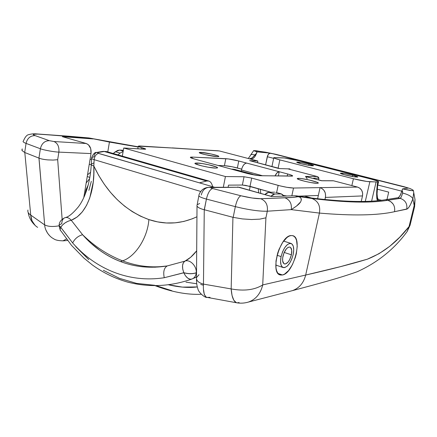 <?xml version="1.0" encoding="UTF-8"?>
<svg xmlns="http://www.w3.org/2000/svg" width="437" height="437" viewBox="0 0 437 437"><rect width="100%" height="100%" fill="white"/><g stroke="black" fill="none" stroke-linecap="round" stroke-linejoin="round"><path stroke-width="0.66" d="M290.993 235.554L292.675 235.652C303.054 237.542 293.68 273.404 282.471 274.982L278.085 273.475L282.471 274.982L284.476 274.196L288.606 270.552L292.402 264.696L295.33 257.491L296.33 253.7L297.226 246.424L296.554 240.416L295.641 238.181L294.38 236.581L292.812 235.696L290.993 235.554L288.994 236.188L286.885 237.57L282.69 242.371L279.074 249.254L277.681 253.138L275.998 261.004L275.987 267.941L276.61 270.705L277.626 272.857L278.975 274.316L280.62 275.026L282.471 274.982L280.336 274.966C269.711 273.486 279.833 235.838 290.993 235.554M27.963 210.017C27.482 211.885 28.405 213.573 30.727 215.08L24.805 152.529L30.727 215.08L44.678 224.913L38.997 158.118L24.696 152.486L26.045 143.396C27.307 138.229 30.339 135.639 35.14 135.623L49.365 140.681C44.667 140.774 41.668 143.467 40.373 148.749C41.668 143.467 44.667 140.774 49.365 140.681L53.964 141.528C57.673 143.172 59.312 146.701 58.875 152.114C54.603 152.06 43.378 150.017 40.373 148.749L26.045 143.396L24.696 152.486L38.948 158.101L40.373 148.749C43.378 150.017 54.603 152.06 58.875 152.114L91.016 153.578L83.773 197.628L91.016 153.578C91.464 148.427 89.869 145.073 86.236 143.505L53.964 141.528C57.673 143.172 59.312 146.701 58.875 152.114L57.684 159.696L53.123 160.073L57.684 159.696L62.141 219.319L57.684 159.696L58.875 152.114L91.016 153.578L90.732 148.662L88.476 144.805L86.236 143.505L62.327 136.666L86.236 143.505L53.964 141.528L49.365 140.681L35.14 135.623L33.441 134.815L33.398 134.257L37.992 134.11L73.269 136.617L89.121 138.032L91.475 138.693L62.327 136.666L93.081 138.911L88.656 137.923L138.185 146.816L89.121 138.032L37.287 133.962M300.257 202.276L296.576 206.018L291.255 209.629C297.04 205.832 303.387 201.916 300.459 197.469L298.252 196.661C294.98 197.3 290.545 197.682 284.951 197.814L260.736 198.726L252.1 198.01L240.902 195.765L212.633 188.538L210.814 187.877L211.3 187.571L239.214 187.255L271.606 196.519L294.948 195.738L298.252 196.661L292.435 197.42L260.736 198.726C265.843 200.845 268.028 205.008 267.302 211.213L291.255 209.629L319.42 213.081L305.682 275.053L262.713 284.924L265.92 217.823L267.302 211.213C259.447 211.442 248.79 209.913 235.335 206.635L206.422 199.081L204.352 209.755L233.178 217.358L235.335 206.635L233.178 217.358L204.265 209.727L203.467 284.105L231.162 288.928L232.937 217.304L231.162 288.928C244.108 291.299 254.624 289.96 262.713 284.924L265.92 217.823L259.769 219.139L251.597 219.527L242.349 218.91L233.178 217.358L242.349 218.91L251.597 219.527L259.769 219.139L265.92 217.823L267.302 211.213L291.255 209.629C291.971 203.757 289.868 199.818 284.951 197.814C289.868 199.818 291.971 203.757 291.255 209.629L319.42 213.081L305.682 275.053L340.297 266.696L367.37 259.185L379.01 253.7L389.749 246.315L399.718 237.231L409.043 226.585L414.189 205.499L412.899 198.83L410.48 204.592L408.868 207.296L407.399 208.859L394.545 211.688C377.595 215.474 352.555 215.938 319.42 213.081C320.589 205.816 318.076 200.944 311.898 198.464L298.881 196.563L296.21 195.814L308.877 197.682C342.597 201.932 368.178 202.604 385.625 199.704C368.178 202.604 342.597 201.932 308.877 197.682L294.948 195.738L298.881 196.563L300.459 197.469L301.366 199.114L301.115 200.72M91.235 164.509L89.224 164.454L91.235 164.509M171.867 290.736L156.064 285.634M388.712 192.122L377.3 189.166L388.712 192.122L386.958 199.523L388.712 192.122M378.387 199.589L381.474 200.222L378.382 199.589M256.453 150.765L275.851 154.31L403.99 186.692L410.168 188.587L412.839 189.931L413.424 190.598L412.626 190.761L402.553 188.899L408.508 188.063L270.361 153.125L257.049 151.863L253.766 150.568L265.625 152.207L275.851 154.31L403.99 186.692L410.168 188.587L412.839 189.931L413.397 190.679L410.097 190.466L402.553 188.899L400.614 194.591L398.615 197.639L385.625 199.704L387.794 200.277C370.543 203.21 345.246 202.61 311.898 198.464L298.881 196.563L298.252 196.661L300.459 197.469L298.881 196.563L294.948 195.738L271.606 196.519L237.641 186.992M22.194 148.902L22.118 150.607L24.696 152.486L22.118 150.607L21.85 149.842M23.347 141.113C25.133 136.841 27.023 134.672 29.017 134.607C31.311 133.88 33.939 133.656 36.894 133.935L37.992 134.11C32.857 133.815 31.906 134.317 35.14 135.623C30.339 135.639 27.307 138.229 26.045 143.396C23.461 142.386 22.566 141.621 23.347 141.113C22.56 141.621 23.461 142.38 26.045 143.396L40.373 148.749L38.948 158.101L44.678 224.913L30.727 215.08C31.142 220.647 33.452 224.744 37.653 227.371M414.516 207.051L414.189 205.499L409.043 226.585L410.267 224.432M185.976 282.144L196.748 283.766L185.976 282.144M168.332 284.749C178.946 287.284 188.609 288.016 197.316 286.94L182.36 287.109L168.343 284.744M200.703 284.438L203.331 285.208M109.436 142.063L91.175 138.376L109.436 142.063L138.147 147.029L109.436 142.063L107.775 151.934L109.436 142.063M90.066 159.352L91.53 159.445L90.066 159.352M249.434 158.811L252.045 157.932L256.541 153.382L255.448 155.801L253.979 157.713L252.302 158.899L251.035 159.226L253.154 158.407L254.749 156.834L257.049 151.863L270.361 153.125L268.952 153.644L267.75 155.266L265.598 164.825L267.275 156.708L273.655 158.341L267.275 156.708L268.509 154.081L270.361 153.125L408.508 188.063L402.553 188.899L402.056 190.603L402.63 191.777L402.641 193.067L401.313 196.77L400.27 198.371L387.794 200.277L385.625 199.704L398.194 197.83L400.27 198.371L398.194 197.83L400.095 195.656L402.056 190.603L402.641 193.067C401.663 196.208 400.871 197.977 400.27 198.371L387.794 200.277C370.543 203.21 345.246 202.61 311.898 198.464C318.076 200.944 320.589 205.816 319.42 213.081C352.555 215.938 377.595 215.474 394.545 211.688C395.321 206.029 393.071 202.227 387.794 200.277L390.836 201.703L393.191 204.134M377.797 185.026L401.876 191.198L377.797 185.026M49.654 235.751L47.622 233.26L45.825 229.873M35.091 225.388L32.016 220.822L30.727 215.08C28.416 213.584 27.493 211.901 27.952 210.039M409.043 226.585L407.038 231.714L405.531 233.609L407.038 231.714L409.043 226.585C397.167 241.989 383.276 252.854 367.37 259.185C351.747 263.953 331.186 269.241 305.682 275.053C303.677 282.947 299.263 288.136 292.446 290.621L290.463 291.146L292.446 290.621C299.263 288.136 303.677 282.947 305.682 275.053L262.713 284.924C260.599 293.626 255.907 299.318 248.637 301.994L248.424 302.06C255.803 299.438 260.567 293.724 262.713 284.924C254.624 289.96 244.108 291.299 231.162 288.928L232.058 295.516L233.817 300.224L236.242 302.623L237.236 302.885C241.027 303.436 244.753 303.158 248.424 302.06L292.244 290.687C319.168 283.476 337.38 278.708 357.095 271.798C377.688 262.468 394.365 249.057 407.131 231.566L410.07 225.235L414.631 206.57L415.024 199.687L413.724 192.531L413.752 194.738M203.626 290.113L204.319 294.631L206.335 297.247L236.838 302.819M239.077 302.541L237.171 302.874C233.822 302.202 231.818 297.553 231.162 288.928L203.467 284.105L204.265 209.733L206.422 199.081C201.064 197.628 198.567 196.415 198.928 195.443C198.846 193.886 201.697 189.882 202.97 189.276C204.461 188.172 206.411 187.511 208.82 187.304L239.214 187.255L209.563 187.298M66.435 239.017L62.928 240.869L66.435 239.017M44.678 224.913C48.092 226.628 52.888 226.929 59.071 225.803C52.888 226.929 48.092 226.628 44.678 224.913C44.809 229.906 48.753 236.45 53.806 238.831M53.123 160.073L47.824 159.898C43.864 159.532 40.92 158.942 38.997 158.118C40.925 158.926 43.864 159.516 47.824 159.898L53.123 160.073M197.218 206.422C198.354 207.744 200.703 208.848 204.265 209.733C200.703 208.87 198.354 207.766 197.218 206.422L196.912 205.445M197.016 206.067L196.492 277.615C196.229 280.63 198.551 282.794 203.467 284.105C198.551 282.794 196.229 280.63 196.492 277.615L199.015 274.682M197.229 204.745L199.649 203.478M210.022 297.351L206.712 297.411M206.335 297.253C204.013 295.357 203.058 290.976 203.467 284.105M394.545 211.688L406.743 209.165C408.59 208.471 410.643 205.024 412.899 198.83L414.189 205.499L415.008 199.474L414.527 196.912M415.008 199.474L414.189 205.499L414.631 206.526M67.047 136.082L36.817 133.935M267.302 211.213C268.028 205.008 265.843 200.845 260.736 198.726C255.814 198.748 249.205 197.759 240.902 195.765C238.657 196.803 236.799 200.43 235.335 206.635C248.79 209.913 259.447 211.442 267.302 211.213M201.282 194.989C202.386 190.439 204.898 187.883 208.82 187.315L208.984 187.304M235.335 206.635C236.799 200.43 238.657 196.803 240.902 195.765L212.633 188.538C209.946 189.45 207.875 192.963 206.422 199.081L235.335 206.635M198.977 195.41C198.474 196.371 200.954 197.595 206.422 199.081C207.875 192.963 209.946 189.45 212.633 188.538C210.672 187.981 210.23 187.659 211.3 187.571L208.689 187.326M249.429 158.806C251.477 158.658 253.242 157.386 254.722 154.993C252.329 154.277 250.975 154.305 250.652 155.069C250.975 154.305 252.329 154.277 254.722 154.993L256.541 153.382L257.049 151.863L253.657 150.689L255.918 150.694M406.743 209.165C407.486 203.789 405.328 200.19 400.27 198.371C405.328 200.19 407.486 203.789 406.743 209.165M412.899 198.83C411.659 196.41 408.24 194.492 402.641 193.067C408.24 194.492 411.659 196.41 412.899 198.83L413.724 192.559L413.429 190.636L413.724 192.531M89.875 177.406L87.236 176.57L89.875 177.406M86.182 182.972L89.661 178.613L86.182 182.966M270.864 196.306L272.885 194.607L274.764 194.017L280.685 193.848L282.673 194.651L283.64 196.115L281.45 193.935L274.764 194.017L268.728 192.307L266.827 192.886L264.8 194.569L270.935 196.224L274.764 194.017L268.728 192.307L274.698 192.16L268.728 192.307L264.871 194.492L270.864 196.306M123.343 150.268L119.689 150.071L117.493 150.443L113.205 153.496L115.324 151.737L120.071 153.092L123.125 151.519L120.071 153.092L117.952 154.867L120.071 153.092L115.324 151.737L119.689 150.071L123.343 150.268M90.612 172.26L87.52 174.827L90.612 172.26M275.774 192.351L281.444 193.93M123.207 151.071L119.689 150.071L123.207 151.071M60.568 230.709L60.104 229.245L60.727 227.306L59.05 225.525L60.727 227.306L62.507 224.973L65.151 222.837L68.227 221.171L71.247 220.248L82.582 234.718C78.081 235.996 74.776 238.739 72.657 242.939C74.776 238.739 78.081 235.996 82.582 234.718C93.283 246.9 105.934 255.853 120.536 261.566C135.164 267.127 150.727 268.586 167.218 265.942C164.033 267.919 163.045 271.847 164.257 277.719C128.926 283.171 95.545 269.05 72.657 242.939L60.732 227.24L72.657 242.939C95.545 269.05 128.926 283.171 164.257 277.719L183.813 272.71C188.604 273.933 192.75 273.95 196.262 272.754C196.901 266.171 189.86 258.983 184.949 261.129L183.332 262.774L182.546 265.559L182.71 269.061L183.813 272.71C181.776 267.062 182.153 263.2 184.949 261.129L167.218 265.942C164.033 267.919 163.045 271.847 164.257 277.719L183.802 272.786C188.593 274.01 192.744 274.021 196.251 272.825C195.923 275.55 194.787 277.484 192.848 278.626L191.543 279.161C188.604 279.527 186.02 277.402 183.802 272.786L185.523 275.84L187.67 278.074L189.937 279.172L191.581 279.15L192.848 278.626C194.787 277.484 195.923 275.55 196.251 272.825L196.262 272.754C192.75 273.95 188.604 273.933 183.813 272.71L164.257 277.719L183.802 272.786C188.593 274.01 192.744 274.021 196.251 272.825L196.262 272.754C196.901 266.171 189.86 258.983 184.949 261.129C189.084 259.043 192.996 255.607 196.688 250.811L190.663 257.284L184.949 261.129L167.218 265.942C152.076 268.105 137.202 266.406 122.595 260.851C135.727 256.508 147.711 237.286 148.875 219.582C165.186 225.017 181.208 224.077 196.94 216.763L192.406 218.762L183.857 221.439L175.128 222.837L166.317 222.974L157.533 221.876L148.875 219.582C147.711 237.286 135.727 256.508 122.595 260.851C137.202 266.406 152.076 268.105 167.218 265.942L155.086 267.204L143.123 266.849C135.186 266.051 127.659 264.292 120.536 261.566L122.595 260.851L120.536 261.566C113.374 258.841 106.552 255.175 100.073 250.57L90.967 243.223L82.582 234.718C94.703 246.517 108.043 255.23 122.595 260.851C108.043 255.23 94.703 246.517 82.582 234.718L71.247 220.248L77.152 216.992L82.347 211.841L86.575 205.33L89.749 197.972L93.218 182.174L93.797 174.095L93.818 166.022L98.686 175.412L104.246 184.206L110.441 192.313L117.225 199.638L124.529 206.106L132.291 211.634L140.43 216.146L148.875 219.582C125.064 210.792 106.71 192.941 93.818 166.022L94.152 159.663L93.818 166.022C91.819 165.388 90.972 164.733 91.284 164.055L93.66 163.017M88.787 259.649L75.759 246.626M154.796 285.306L136.601 283.394L119.421 278.331L103.34 270.29M91.311 181.339L88.88 190.39M191.592 279.145L191.269 279.259M200.747 191.461L94.152 159.663C92.147 159.041 91.3 158.402 91.612 157.746C91.3 158.402 92.147 159.041 94.152 159.663L200.747 191.461M96.73 152.442C94.916 152.081 93.218 153.846 91.617 157.73L93.993 156.741C94.19 154.447 95.102 153.016 96.73 152.442L104.197 151.475L106.508 151.568L104.197 151.475L206.619 181.016L199.447 182.857L214.491 187.244L97.844 153.152L97.801 152.639L98.412 152.464L104.197 151.475L206.619 181.016L199.447 182.857L98.483 153.414C96.025 154.168 94.583 156.255 94.152 159.663C94.583 156.255 96.025 154.168 98.483 153.414C97.347 153.021 97.32 152.704 98.412 152.464L96.67 152.458M88.312 184.775L86.034 189.702L84.925 195.006L86.084 189.565L88.312 184.775M212.786 186.746L211.945 184.452L212.786 186.746M59.148 225.175L59.153 225.11C58.826 225.853 59.356 226.563 60.732 227.24C59.356 226.563 58.826 225.853 59.153 225.11L61.819 223.586C61.863 220.707 62.797 218.784 64.632 217.817C66.823 216.965 69.03 217.773 71.247 220.248C66.637 221.384 63.13 223.717 60.732 227.24L72.657 242.939L60.727 227.306C59.907 228.851 59.896 230.031 60.699 230.84M61.109 231.14L71.542 245.414L83.986 258.174L92.322 264.931C103.17 272.781 114.969 278.511 127.73 282.122C149.006 287.562 170.288 286.574 191.581 279.15L196.497 277.074M91.59 158.254L91.295 164.044C90.962 164.722 91.803 165.383 93.818 166.022C95.02 186.381 88.869 213.251 71.247 220.248C69.013 217.757 66.795 216.954 64.6 217.834C61.054 219.74 59.235 222.165 59.153 225.11M206.619 181.016L208.711 181L209.858 181.53L211.055 182.726L211.945 184.452L211.027 182.688L209.787 181.486L208.291 180.913L206.619 181.016M104.197 151.475L102.52 151.453L104.197 151.475M201.107 152.382C206.357 152.611 220.215 155.851 218.773 156.528L217.113 156.648L218.62 156.593L218.123 155.933L211.158 153.977L200.151 152.36L199.277 152.557L199.889 153.054L205.062 154.622L217.113 156.648C211.978 156.473 197.743 153.141 199.332 152.497L201.107 152.382L200.905 153.453L201.107 152.382M298.526 178.345C303.283 178.269 319.791 182.262 318.273 183.141L317.186 183.316L318.245 182.885L316.967 182.196L308.713 179.886L301.109 178.547L297.734 178.383L297.318 178.738L298.498 179.416L304.791 181.295L310.98 182.59L317.186 183.316C312.586 183.469 295.609 179.356 297.324 178.52L298.526 178.345L298.313 179.339L298.526 178.345M197.12 163.012C203.249 163.138 219.259 166.961 217.435 167.884L215.528 168.098L217.276 167.966L217.517 167.764L216.719 167.109L208.717 164.771L202.276 163.564L196.005 163.012L194.973 163.301L195.656 163.941L201.599 165.831L208.187 167.207L215.528 168.098C209.547 168.048 193.028 164.093 195.049 163.214L197.12 163.012L196.847 164.443L197.12 163.012M228.524 185.135L242.371 185.037L245.84 185.414L270.913 192.253L250.019 186.342L242.371 185.037L244.043 176.75L225.426 176.548L123.731 148.012L145.445 149.197L145.663 149.022L145.089 148.706L138.616 146.624L138.289 146.144L139.501 145.974L172.943 148.039L138.305 146.138C137.95 146.45 139.135 146.99 141.856 147.761L141.632 149.044L141.856 147.761L145.641 149.137L144.478 149.208L123.731 148.012L225.426 176.548L223.34 187.145L225.426 176.548L244.043 176.75L251.701 178.078L244.043 176.75L242.371 185.037L228.524 185.135L228.136 187.096L228.524 185.135M283.274 195.41L286.858 196.005L283.274 195.41M306.162 176.723L322.058 180.776L333.573 180.809L357.548 187.074L320.064 187.631L317.606 198.797L318.338 195.47L298.444 196.164L318.338 195.47L320.064 187.631L293.511 188.03L291.84 195.842L293.511 188.03L286.754 187.287L280.172 185.905L251.701 178.078L250.019 186.342L251.701 178.078L278.151 185.381L276.632 192.575L278.151 185.381C284.482 187.025 289.605 187.91 293.511 188.03L320.064 187.631L321.413 188.156L323.713 190.019L325.199 192.722L325.631 195.852L324.942 199.605L325.428 197.42L362.508 195.923L362.634 193.067L361.732 190.379L359.946 188.276L357.548 187.074L333.573 180.809L321.818 180.716M224.421 165.689L232.178 166.77L241.65 169.13L237.367 167.972L238.76 160.991L228.382 158.931L192.302 157.085L190.63 157.14L190.445 157.533L194.492 159.041L248.123 173.68L259.611 175.685L292.206 176.127L292.626 175.811L291.561 175.199L287.633 173.964L287.18 176.1L287.633 173.964L279.227 171.73L287.633 173.964C291.162 174.92 292.823 175.598 292.615 176.002L260.856 175.745C256.956 175.548 252.094 174.702 246.26 173.194L194.492 159.041C191.433 158.189 190.073 157.582 190.401 157.233L192.302 157.085L192.072 158.303L192.302 157.085L225.798 158.68C229.409 158.953 233.729 159.724 238.76 160.991L246.654 163.088L238.76 160.991L237.367 167.972C232.347 166.683 228.032 165.923 224.421 165.689L225.798 158.68L224.421 165.689L218.036 165.481L224.421 165.689M307.167 178.738L305.507 176.417L317.371 176.57L287.797 168.84L317.371 176.57L318.917 178.225L313.629 178.176L318.917 178.225L318.562 179.858L318.917 178.225L318.349 177.165L317.371 176.57L305.507 176.417L321.332 180.721M278.336 175.98L279.227 171.73L246.654 163.088C244.283 163.422 242.546 165.727 241.448 170.009L262.632 175.772L241.448 170.009L242.278 167.311L243.567 165.049L245.102 163.564L246.654 163.088L279.227 171.73L278.336 175.98M361.241 201.408L362.508 195.923L325.428 197.42C326.051 192.531 324.265 189.27 320.064 187.631L357.548 187.074C361.448 188.555 363.098 191.499 362.508 195.923L361.241 201.408M218.314 150.803L171.102 147.925L219.374 150.951L257.846 161.007L257.502 162.701L257.846 161.007L219.374 150.951L172.227 147.903M278.484 168.425L249.636 160.63L257.846 161.007L249.636 160.63L279.948 168.6L289.988 168.906L289.889 169.387L289.988 168.906L287.622 168.829M122.333 156.129L123.731 148.012L122.333 156.129M143.675 149.159L143.828 148.301L143.675 149.159M279.38 168.453L278.751 168.425M284.318 195.601L284.214 196.093L284.318 195.601M241.224 171.113L241.448 170.009L241.224 171.113M275.037 175.936L276.976 172.905L279.227 171.73C277.692 171.828 276.299 173.232 275.037 175.936M313.629 178.176L313.695 178.575L313.629 178.176M321.441 180.716L332.972 180.749M281.078 256.595L277.074 255.274L281.078 256.595L282.564 251.805L284.766 247.593L287.327 244.633L289.846 243.36L291.943 243.95L293.303 246.277L293.73 249.98L293.183 254.492C290.785 263.063 287.508 267.433 283.34 267.608C280.718 266.466 279.964 262.801 281.078 256.595C283.52 247.921 286.803 243.524 290.933 243.409C293.582 244.616 294.33 248.309 293.183 254.492L291.736 259.152L289.611 263.271L287.109 266.253L284.602 267.63L282.466 267.176L281.035 264.931L280.543 261.211L281.078 256.595M291.408 254.804L284.181 252.444L291.408 254.804C289.731 260.813 287.431 263.872 284.52 263.986C282.684 263.183 282.155 260.61 282.941 256.273C284.64 250.21 286.94 247.134 289.835 247.052C291.687 247.888 292.211 250.472 291.408 254.804L291.725 250.237L290.529 247.413L289.846 247.052L288.196 247.309L286.382 248.828L283.974 252.93L282.663 257.928L282.641 260.9L283.892 263.675L285.383 264.008L288.038 262.134L289.693 259.6L291.408 254.804M249.407 190.166L250.177 186.386L249.407 190.166M258.18 188.653L258.72 192.832L258.18 188.653M234.724 169.425L251.412 173.975L249.221 173.937L252.051 174.063L253.34 174.795L234.724 169.425L232.686 169.168L235.379 169.518L232.282 169.359L234.724 169.425M247.653 173.56L232.129 169.332L247.653 173.56M377.535 186.61L377.421 183.6C376.426 191.614 376.399 197.289 377.349 200.632L376.803 198.354L376.634 194.203L377.808 181.95L376.093 181.972L371.636 201.047L376.093 181.972L366.829 181.464L353.418 178.738L351.856 185.588L353.418 178.738L279.844 159.893L353.418 178.738C360.29 180.437 365.769 181.453 369.844 181.787L365.31 201.326L369.844 181.787L377.808 181.95L377.421 183.6L377.617 185.801M308.992 164.083L308.719 165.339L308.992 164.083C312.105 164.891 313.608 165.437 313.498 165.732C311.794 165.951 307.67 165.284 301.137 163.738C298.05 162.935 296.57 162.389 296.712 162.111C298.438 161.898 302.53 162.559 308.992 164.083L301.126 162.449L296.728 162.1L301.137 163.738L309.156 165.41L313.498 165.732L308.992 164.083M352.659 175.166L352.348 176.526L352.659 175.166C356.16 176.073 357.87 176.695 357.794 177.034C356.188 177.28 352.064 176.614 345.421 175.029C341.947 174.128 340.27 173.511 340.379 173.189C342.002 172.948 346.093 173.604 352.659 175.166L344.525 173.473L340.363 173.21L343.935 174.636L353.724 176.761L357.816 176.996L352.659 175.166M311.745 198.065L304.305 195.956L311.745 198.065M378.551 181.803C378.622 181.3 376.06 180.372 370.86 179.028L298.64 160.74C292.315 159.199 287.082 158.232 282.941 157.85L273.802 157.637C273.573 158.025 275.589 158.778 279.844 159.893L278.118 168.119L279.844 159.893L275.228 158.527L273.775 157.67L284.296 157.976L298.64 160.74L370.86 179.028L377.519 181.049L378.579 181.694L377.808 181.95L378.551 181.803L377.612 185.834L377.065 193.924L377.437 197.519L378.655 200.512M377.732 198.666L378.491 199.928M377.218 196.694L377.546 200.616L377.218 196.694M377.421 183.6L377.748 185.201M280.336 274.966L279.795 274.78M28.181 212.48C28.946 217.255 31.093 221.39 34.621 224.897M53.68 238.766C55.297 240.071 58.492 240.76 63.283 240.836L67.527 240.448M198.835 195.934L197.114 204.898M206.887 297.466C204.838 297.81 198.223 292.151 197.917 288.89C196.978 286.448 196.503 283.242 196.486 279.276M201.244 294.27C187.249 294.915 171.85 292.042 155.042 285.645M107.497 141.501L90.568 138.234M138.19 146.783L107.655 141.533M247.987 158.429C248.402 158.369 249.292 157.26 250.647 155.097M250.789 154.824L253.646 150.656M67.506 136.109L88.656 137.923M90.372 138.196L88.76 137.934M60.202 230.048L59.121 225.951M65.495 217.539C68.653 216.889 72.919 213.365 78.283 206.963C85.291 197.863 90.333 182.082 91.262 164.58M106.508 151.568L208.706 181M102.52 151.453L97.331 152.338M103.083 151.355L106.502 151.568M137.835 148.826L138.267 146.362M283.034 267.504L275.78 265.057M290.933 243.409L283.602 241.082M254.268 174.964L252.051 174.063L233.282 169.185M232.686 169.168L231.413 169.135M260.774 193.416L260.244 189.232M273.775 157.779L271.956 166.497"/></g></svg>
